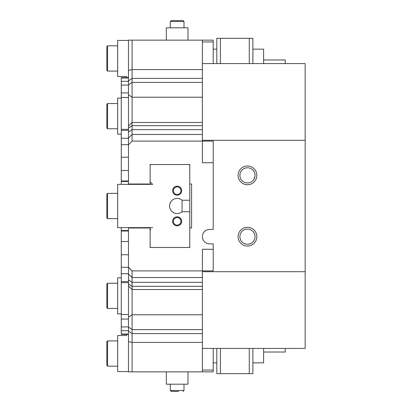 <?xml version="1.0" encoding="UTF-8"?>
<svg xmlns="http://www.w3.org/2000/svg" width="412" height="412" viewBox="0 0 412 412"><rect width="100%" height="100%" fill="white"/><g stroke="black" fill="none" stroke-linecap="round" stroke-linejoin="round"><path stroke-width="0.62" d="M220.425 348.423L220.425 373.663L216.815 373.663L216.815 348.423M252.875 348.423L252.875 373.663L220.425 373.663M249.27 373.663L249.27 348.423M249.27 63.577L249.27 38.337L252.875 38.337L252.875 63.577M216.815 63.577L216.815 38.337L249.27 38.337M220.425 38.337L220.425 63.577M238.09 236.648A9.373 9.373 0 0 1 247.468 227.275A9.373 9.373 0 0 1 256.841 236.648A9.373 9.373 0 0 1 247.468 246.021A9.373 9.373 0 0 1 238.09 236.648M255.038 236.648A7.571 7.571 0 0 0 247.468 229.077A7.571 7.571 0 0 0 239.892 236.648A7.571 7.571 0 0 0 247.468 244.218A7.571 7.571 0 0 0 255.038 236.648C253.457 230.828 253.457 230.828 255.038 236.648C253.457 242.467 253.457 242.467 255.038 236.648M238.09 175.352A9.373 9.373 0 0 1 247.468 165.979A9.373 9.373 0 0 1 256.841 175.352A9.373 9.373 0 0 1 247.468 184.725A9.373 9.373 0 0 1 238.09 175.352M255.038 175.352A7.571 7.571 0 0 0 247.468 167.782A7.571 7.571 0 0 0 239.892 175.352A7.571 7.571 0 0 0 247.468 182.923A7.571 7.571 0 0 0 255.038 175.352C253.457 169.533 253.457 169.533 255.038 175.352M254.827 234.881L254.333 233.46M254.322 233.434L253.55 232.141M254.827 173.586L254.333 172.159M254.322 172.134L253.55 170.846M128.477 144.792L128.477 40.139L132.082 40.139L132.082 141.1L128.477 144.792L128.477 184.004L150.112 184.004L150.112 164.532L189.772 164.532L189.772 184.004L191.575 184.004L191.575 227.996L189.772 227.996L189.772 247.468L150.112 247.468L150.112 227.996L128.477 227.996L128.477 267.208L132.082 270.9L132.082 371.861L128.477 371.861L128.477 267.208M202.395 289.518L132.082 289.518L128.477 285.913L128.477 314.531L121.267 314.531L121.267 281.602L128.477 281.602M254.982 176.248L253.797 179.503M253.55 179.859L254.338 178.535M254.843 177.057L255.033 175.615M213.21 162.73L202.395 162.73L202.395 141.1L213.21 141.1L213.21 229.438L209.605 229.438A7.21 7.21 0 0 0 202.395 236.648A7.21 7.21 0 0 0 209.605 243.858L213.21 243.858L213.21 249.27L202.395 249.27L202.395 270.9L132.082 270.9M202.395 41.942L213.21 41.942L213.21 40.139L202.395 40.139L202.395 141.1L132.082 141.1M213.21 249.27L213.21 270.9L202.395 270.9L202.395 371.861L132.082 371.861M202.395 140.301L305.158 140.301L305.158 63.577L202.395 63.577M213.21 41.942L213.21 63.577M305.158 140.301L305.158 271.699L202.395 271.699M202.395 348.423L305.158 348.423L305.158 271.699M202.395 40.139L132.082 40.139M213.21 348.423L213.21 371.861L202.395 371.861M253.797 240.804L254.338 239.83M254.843 238.357L255.033 236.915M106.842 365.439L106.842 341.641L107.563 340.92L107.563 366.16L106.842 365.439M107.563 366.16L117.662 366.16L117.662 340.92L107.563 340.92M106.842 307.749L106.842 283.95L107.563 283.229L107.563 308.47L106.842 307.749M117.662 283.229L107.563 283.229M117.662 308.47L107.563 308.47M285.238 348.423L285.238 352.028L263.603 352.028M252.875 362.848L263.603 362.848L263.603 348.423M189.051 247.468L189.772 246.747L189.772 247.468M128.477 371.567L117.662 371.567L117.662 335.512L126.675 335.512L126.675 334.379M150.112 247.468L150.112 246.747L150.833 247.468M121.267 277.822L117.662 277.822L117.662 313.877L121.267 313.877M128.477 319.073L121.267 319.073L121.267 326.922L128.477 326.922M121.267 319.073L121.267 314.531M128.477 273.748L121.267 273.748L121.267 281.602M121.267 273.748L121.267 267.28L128.477 267.28M128.477 254.76L121.267 254.76L121.267 267.28M121.267 254.76L121.267 241.514L128.477 241.514M128.477 231.008L121.267 231.008L121.267 241.514M121.267 231.008L121.267 227.635M121.267 184.365L121.267 180.992L128.477 180.992M128.477 170.486L121.267 170.486L121.267 180.992M121.267 170.486L121.267 157.24L128.477 157.24M128.477 144.72L121.267 144.72L121.267 157.24M121.267 144.72L121.267 138.252L128.477 138.252M128.477 130.398L121.267 130.398L121.267 138.252M121.267 130.398L121.267 92.927L128.477 92.927M128.477 85.078L121.267 85.078L121.267 92.927M121.267 85.078L121.267 81.344L128.477 81.344M128.477 77.992L121.267 77.992L121.267 81.344M121.267 77.992L121.267 77.621L128.477 77.621M128.477 334.379L121.267 334.379L121.267 334.008L128.477 334.008M128.477 330.656L121.267 330.656L121.267 334.008M121.267 330.656L121.267 326.922M121.267 97.469L128.477 97.469L128.477 126.087L132.082 122.482L202.395 122.482M128.477 184.004L128.477 184.365M128.477 227.635L128.477 227.996M121.267 230.519L128.477 230.519M128.477 181.481L121.267 181.481M107.563 218.618L106.842 217.897L106.842 194.103L107.563 193.382L107.563 218.618L117.662 218.618M263.603 59.972L285.238 59.972L285.238 63.577M263.603 63.577L263.603 49.152L252.875 49.152M106.842 46.561L107.563 45.84L107.563 71.08L106.842 70.359L106.842 46.561M117.662 71.08L107.563 71.08M117.662 45.84L107.563 45.84M106.842 104.251L107.563 103.53L107.563 128.771L106.842 128.05L106.842 104.251M117.662 128.771L107.563 128.771M117.662 103.53L107.563 103.53M177.155 186.167A4.506 4.506 0 0 1 181.661 190.674A4.506 4.506 0 0 1 177.155 195.185A4.506 4.506 0 0 1 172.649 190.674A4.506 4.506 0 0 1 177.155 186.167M177.155 194.464A3.785 3.785 0 0 0 180.94 190.674A3.785 3.785 0 0 0 177.155 186.888A3.785 3.785 0 0 0 173.37 190.674A3.785 3.785 0 0 0 177.155 194.464M177.155 216.815A4.506 4.506 0 0 1 181.661 221.326A4.506 4.506 0 0 1 177.155 225.833A4.506 4.506 0 0 1 172.649 221.326A4.506 4.506 0 0 1 177.155 216.815M177.155 225.112A3.785 3.785 0 0 0 180.94 221.326A3.785 3.785 0 0 0 177.155 217.536A3.785 3.785 0 0 0 173.37 221.326A3.785 3.785 0 0 0 177.155 225.112M189.772 211.768L182.058 211.768A7.571 7.571 0 0 1 169.584 206A7.571 7.571 0 0 1 182.058 200.232L189.772 200.232L189.772 227.996M189.772 184.004L189.772 200.232M129.198 184.365L152.661 184.365L150.112 181.816M150.859 182.562L152.661 184.365L117.662 184.365L117.662 227.635L152.661 227.635L129.198 227.635M150.112 230.184L150.859 229.438M189.772 164.532L189.772 165.253L189.051 164.532M150.112 164.532L150.112 165.253L150.833 164.532M182.058 211.768L182.058 200.232M121.267 77.621L126.675 77.621L126.675 76.488L117.662 76.488L117.662 40.433L128.477 40.433M121.267 98.123L117.662 98.123L117.662 134.178L121.267 134.178M166.34 371.861L166.34 384.19L187.97 384.19L187.97 371.861M178.731 391.4L171.207 391.4L170.305 390.499L184.004 390.499L183.103 391.4M187.97 40.139L187.97 27.81L166.34 27.81L166.34 40.139M183.103 20.6L171.207 20.6L174.034 20.6L171.207 20.6L170.305 21.501L184.004 21.501L183.103 20.6L184.004 21.501L184.004 27.81L184.004 21.501M174.034 20.6L178.7 20.6M128.477 84.929L132.082 82.379L202.395 82.379M202.395 314.783L132.082 314.783L128.477 317.178M202.395 329.621L132.082 329.621L128.477 327.071M128.477 331.057L132.082 333.607L202.395 333.607M202.395 342.408L132.082 342.408L128.477 341.615M128.477 274.001L132.082 277.518L202.395 277.518M202.395 282.359L132.082 282.359L128.477 279.81M128.477 283.801L132.082 286.35L202.395 286.35M202.395 125.65L132.082 125.65L128.477 128.199M128.477 132.19L132.082 129.641L202.395 129.641M202.395 134.482L132.082 134.482L128.477 137.999M128.477 70.385L132.082 69.592L202.395 69.592M202.395 78.393L132.082 78.393L128.477 80.943M202.395 97.217L132.082 97.217L128.477 94.822M213.21 370.058L202.395 370.058M213.21 362.848L216.815 362.848M128.477 282.658L121.267 282.658M128.477 129.342L121.267 129.342M107.563 193.382L117.662 193.382L107.563 193.382L106.842 194.103M213.21 49.152L216.815 49.152M170.305 384.19L170.305 390.499L170.305 384.19M184.004 384.19L184.004 390.499L184.004 384.19M170.305 27.81L170.305 21.501L170.305 27.81"/></g></svg>
